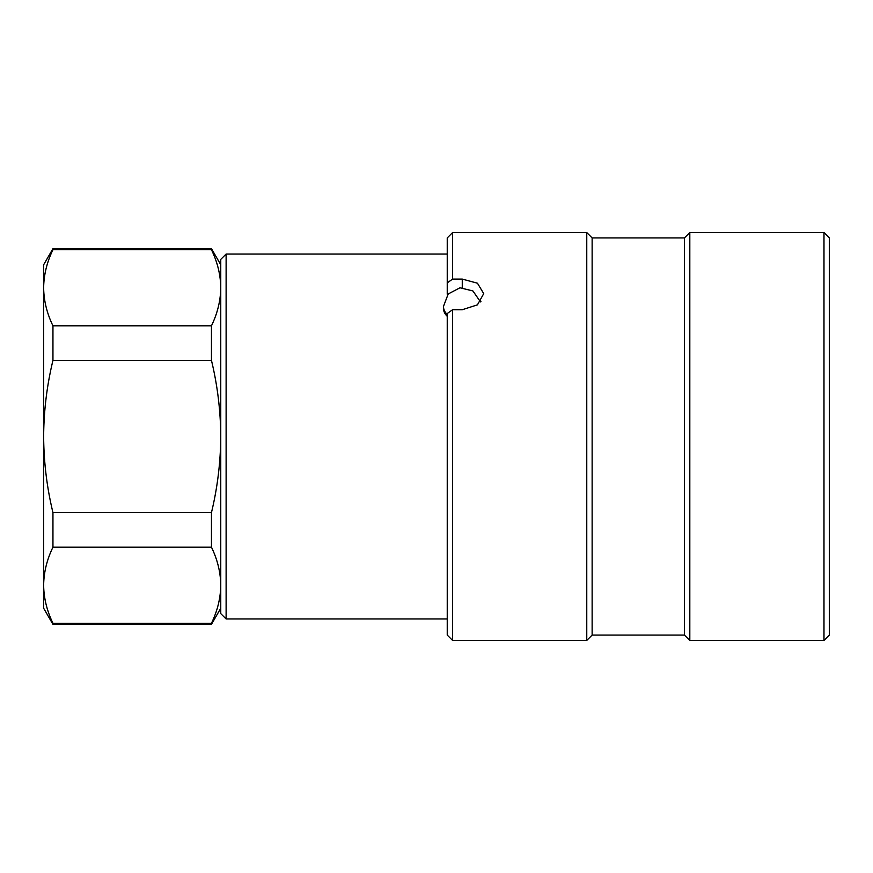 <?xml version="1.0" encoding="UTF-8"?>
<svg xmlns="http://www.w3.org/2000/svg" width="873" height="873" viewBox="0 0 873 873"><rect width="100%" height="100%" fill="white"/><g stroke="black" fill="none" stroke-linecap="round" stroke-linejoin="round"><path stroke-width="1.31" d="M220.76 264.759L211.462 248.663L211.462 249.722C217.497 262.227 220.596 274.908 220.76 287.774C220.596 300.628 217.497 313.309 211.462 325.815L211.462 360.407C217.497 385.419 220.596 410.779 220.76 436.5C220.596 462.221 217.497 487.581 211.462 512.593L211.462 547.185C217.497 559.691 220.596 572.372 220.76 585.226C220.596 598.092 217.497 610.773 211.462 623.278L211.462 624.337L52.947 624.337L52.947 623.278L211.462 623.278M211.462 547.185L52.947 547.185C46.902 559.691 43.803 572.372 43.65 585.226C43.803 598.092 46.902 610.773 52.947 623.278M211.462 512.593L52.947 512.593L52.947 547.185M211.462 360.407L52.947 360.407C46.902 385.419 43.803 410.779 43.65 436.5C43.803 462.221 46.902 487.581 52.947 512.593M211.462 249.722L52.947 249.722C46.902 262.227 43.803 274.908 43.65 287.774C43.803 300.628 46.902 313.309 52.947 325.815L211.462 325.815M211.462 248.663L52.947 248.663L52.947 249.722M52.947 325.815L52.947 360.407M52.947 248.663L43.65 264.759L43.65 608.241L52.947 624.337M689.812 293.623L689.812 640.444L823.981 640.444L823.981 232.556L689.812 232.556L689.812 293.623M684.443 635.075L592.134 635.075L592.134 237.925L684.443 237.925L684.443 635.075L689.812 640.444M823.981 640.444L829.35 635.075L829.35 237.925L823.981 232.556M592.134 237.925L586.765 232.556L586.765 640.444L592.134 635.075M452.596 309.729L452.596 640.444L447.238 635.075L447.238 313.516L452.596 309.729L462.264 309.729L477.444 304.841L483.729 293.623L477.444 283.19L462.264 279.098L452.596 279.098L447.238 282.874L447.238 294.234L447.969 294.234M447.238 282.874L447.238 237.925L452.596 232.556L452.596 279.098M480.958 301.338L480.041 300.345M480.499 301.916L472.915 290.949L459.995 287.774L448.198 293.972L443.473 306.423L443.473 308.311A18.78 13.368 0 0 0 447.238 316.332M226.118 618.968L226.118 254.032L220.76 259.39L220.76 613.61L226.118 618.968L447.238 618.968M462.264 287.643L462.264 279.098M443.473 306.423A18.78 13.368 0 0 0 447.238 314.444M220.76 608.241L211.462 624.337M684.443 237.925L689.812 232.556M452.596 640.444L586.765 640.444M452.596 232.556L586.765 232.556M226.118 254.032L447.238 254.032"/></g></svg>
